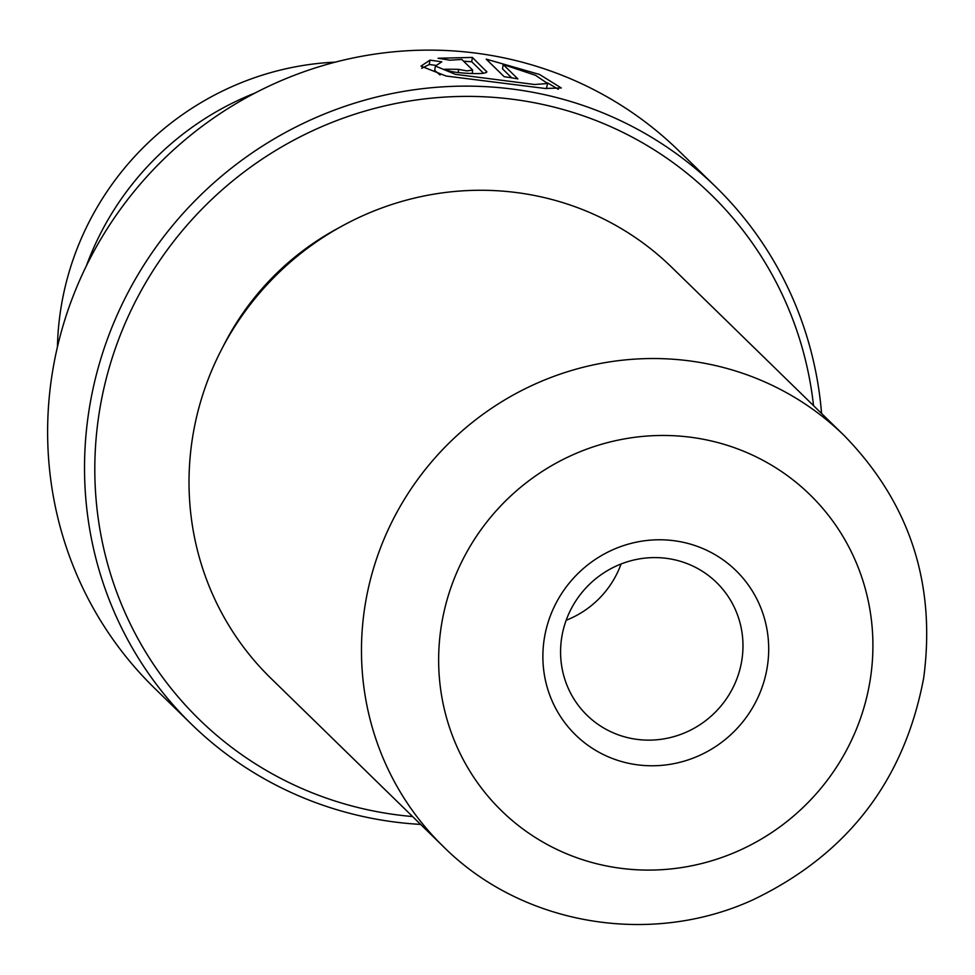 <?xml version="1.0" encoding="UTF-8"?>
<svg xmlns="http://www.w3.org/2000/svg" width="975" height="975" viewBox="0 0 975 975"><rect width="100%" height="100%" fill="white"/><g stroke="black" fill="none" stroke-linecap="round" stroke-linejoin="round"><path stroke-width="1.46" d="M57.44 346.917A286.175 276.803 -45.7 0 1 60.803 308.965A286.175 276.803 -45.7 0 1 335.29 62.144M440.066 75.002L434.704 70.395L435.386 66.032L455.398 74.332L534.653 84.508L547.633 83.509L535.494 75.294L503.173 64.545L517.896 78.902A375.375 363.09 134.3 0 0 504.185 76.684L486.196 59.134L539.528 74.466L561.295 87.982L545.196 88.469L446.099 76.038L420.993 66.142L429.951 60.133L441.809 61.815L435.386 66.032M558.309 89.298L547.499 82.838M458.189 72.54L458.677 69.383L466.964 70.895L472.643 70.029L461.784 59.438L449.902 60.194L438.092 58.244L472.4 57.427L486.866 71.943M486.306 72.54L486.525 71.199C487.634 73.247 481.967 73.978 469.536 73.418C456.605 72.808 448.305 71.419 444.637 69.262A375.375 363.09 -45.7 0 1 458.677 69.383M767.325 666.632A114.818 111.065 -45.7 0 1 638.223 764.924A114.818 111.065 -45.7 0 1 544.245 638.918A114.818 111.065 -45.7 0 1 673.347 540.625A114.818 111.065 -45.7 0 1 767.325 666.632M561.685 637.674A92.735 89.7 134.3 0 0 587.011 715.248A92.735 89.7 134.3 0 0 679.807 734.736A92.735 89.7 134.3 0 0 741.865 660.051A92.735 89.7 134.3 0 0 716.54 582.489A92.735 89.7 134.3 0 0 623.744 562.989A92.735 89.7 134.3 0 0 561.685 637.674M566.17 620.258A92.735 89.7 134.3 0 0 621.075 563.989M813.528 405.637A366.539 354.547 134.3 0 0 463.588 96.403A366.539 354.547 134.3 0 0 99.194 412.9A366.539 354.547 134.3 0 0 412.596 816.55M420.652 824.411A375.375 363.09 -45.7 0 1 191.514 724.242A375.375 363.09 -45.7 0 1 89.018 410.268A375.375 363.09 -45.7 0 1 340.19 107.981A375.375 363.09 -45.7 0 1 715.796 186.883A375.375 363.09 -45.7 0 1 821.584 413.497M715.796 186.883L678.905 150.881A375.375 363.09 134.3 0 0 303.286 71.979A375.375 363.09 134.3 0 0 52.114 374.266A375.375 363.09 134.3 0 0 154.611 688.24L191.514 724.242M443.284 846.495L270.831 678.234A287.052 277.656 -45.7 0 1 192.453 438.141A287.052 277.656 -45.7 0 1 384.528 206.98A287.052 277.656 -45.7 0 1 671.763 267.321L844.216 435.581C909.699 502.868 936.183 583.659 923.691 677.93C904.373 780.597 847.421 854.575 752.846 899.876C650.081 946.944 521.905 925.202 443.284 846.495A287.052 277.656 -45.7 0 1 364.906 606.401A287.052 277.656 -45.7 0 1 556.981 375.241A287.052 277.656 -45.7 0 1 844.216 435.581M222.8 347.124A264.968 256.303 -45.7 0 1 339.556 227.443M472.253 73.515L472.643 70.029M86.373 265.882A287.052 277.656 -45.7 0 1 254.999 93.052M483.515 73.247L471.729 61.742L472.4 57.427M471.729 61.742L463.612 61.218M435.618 65.349L429.268 64.496L429.951 60.133M429.268 64.496L421.651 68.323M511.692 77.829L502.503 68.859L503.173 64.545M547.633 83.509L546.341 88.603M870.273 679.417A220.813 213.586 134.3 0 0 689.557 437.105A220.813 213.586 134.3 0 0 441.285 626.133A220.813 213.586 134.3 0 0 622.013 868.457A220.813 213.586 134.3 0 0 870.273 679.417"/></g></svg>
